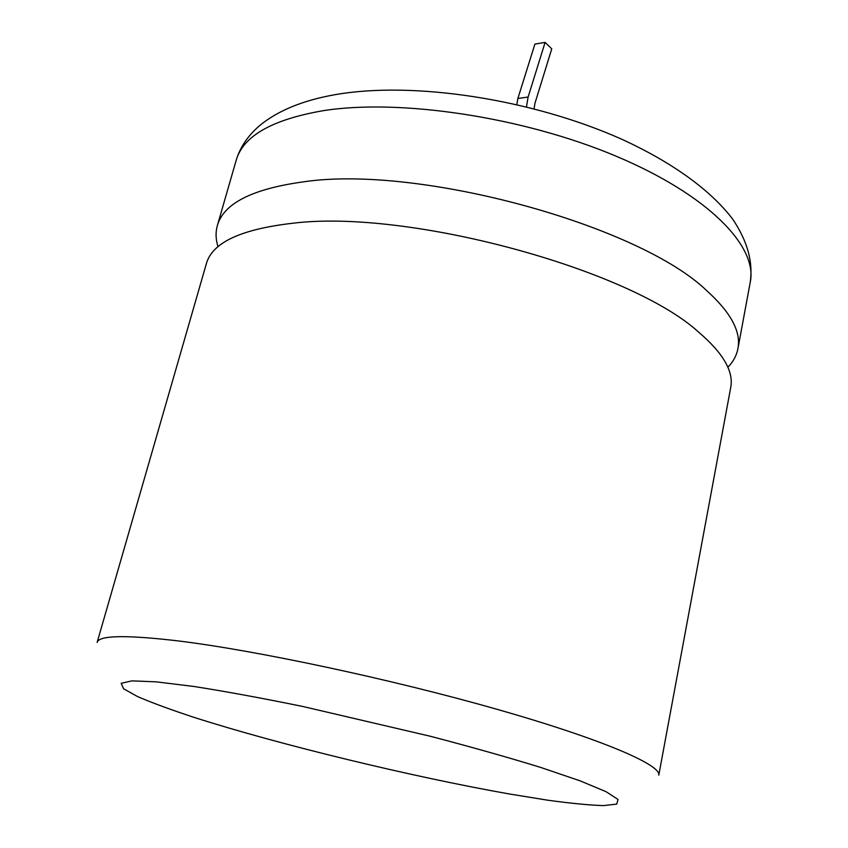 <?xml version="1.0" encoding="UTF-8"?>
<svg xmlns="http://www.w3.org/2000/svg" width="848" height="848" viewBox="0 0 848 848"><rect width="100%" height="100%" fill="white"/><g stroke="black" fill="none" stroke-linecap="round" stroke-linejoin="round"><path stroke-width="1.27" d="M218.01 246.736C215.678 239.39 215.456 232.363 217.342 225.632C223.575 203.393 252.481 188.765 304.061 181.758C419.241 164.766 639.074 225.218 706.67 290.61C730.828 312.414 741.247 331.769 737.919 348.698C736.594 355.545 733.244 361.736 727.86 367.258M206.393 263.59C212.254 242.623 241.012 229.183 292.677 223.257C408.047 208.778 629.947 269.261 698.646 332.14C723.174 353.118 733.859 371.583 730.711 387.536L658.779 775.199C661.588 765.055 601.985 739.159 496.292 709.098C390.864 679.068 256.244 650.448 178.122 640.908C125.896 634.781 98.898 635.29 97.128 642.434L206.393 263.59M516.835 104.548L517.863 98.485L534.908 44.096L545.094 42.4L551.762 48.813L534.971 103.233L534.049 108.767M526.47 106.837L528.113 97.032L545.094 42.4M528.113 97.032L517.863 98.485M194.097 686.498L156.286 681.845L131.896 680.87L121.211 683.318L123.585 688.767L137.694 696.643C152.258 702.886 171.116 709.829 194.256 717.44C279.469 744.703 411.852 776.757 509.256 793.961L547.861 800.215C570.789 803.363 589.318 805.155 603.469 805.6L616.74 804.095L618.033 799.463L606.023 791.672L580.149 780.86L540.865 767.482C508.503 757.497 471.658 747.088 430.318 736.255L302.524 706.416C261.682 698.074 225.547 691.438 194.097 686.498M323.576 110.622C272.155 119.462 243.005 136.072 236.136 160.452C240.048 147.298 247.902 135.659 259.711 125.546C277.805 110.664 302.884 100.382 334.928 94.7C413.782 80.793 532.767 99.375 621.997 139.348C672.04 162.328 710.688 190.026 732.884 219.399C748.106 242.401 752.929 262.244 750.289 281.992C757.646 246.471 708.599 195.008 615.68 156.011C523.004 116.992 400.139 98.622 323.576 110.622M236.136 160.452L217.342 225.632M750.289 281.992L737.919 348.698"/></g></svg>
